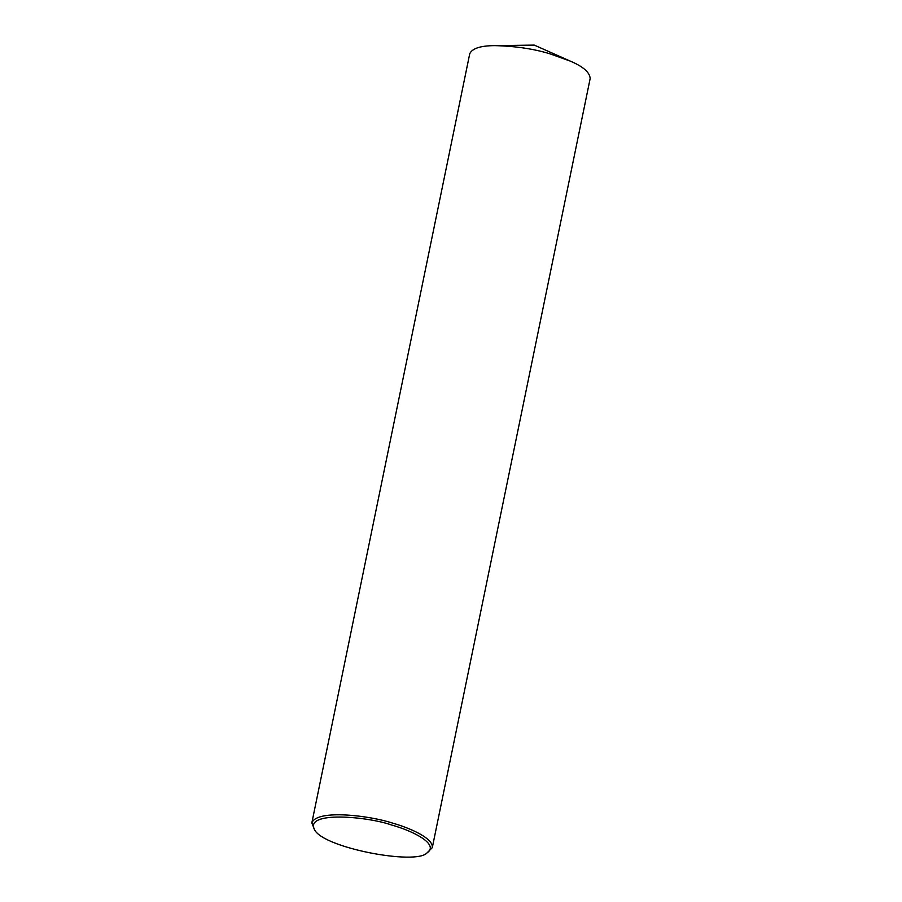 <?xml version="1.0" encoding="UTF-8"?>
<svg xmlns="http://www.w3.org/2000/svg" width="902" height="902" viewBox="0 0 902 902"><rect width="100%" height="100%" fill="white"/><g stroke="black" fill="none" stroke-linecap="round" stroke-linejoin="round"><path stroke-width="1.35" d="M314.651 829.93L311.833 822.94C316.794 808.947 370.248 815.667 392.55 823.098C410.816 828.261 433.715 838.556 432.283 847.666L426.95 852.976C415.946 865.3 323.965 848.06 314.651 829.93C303.839 810.56 368.253 816.592 391.648 825.037C412.327 830.652 439.973 844.317 426.95 852.976M311.833 822.94L469.716 53.827C472.096 48.426 480.473 45.686 494.86 45.63C515.752 46.149 534.277 48.933 550.423 53.973L570.278 61.111C583.177 66.579 589.807 72.397 590.167 78.553L432.283 847.666M570.278 61.111L534.266 45.1L494.86 45.63"/></g></svg>
